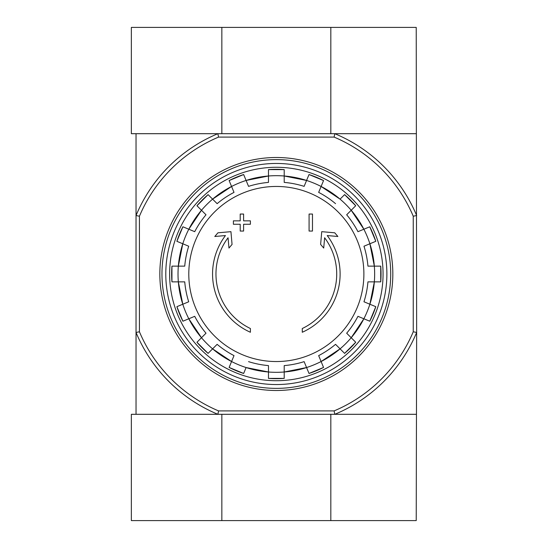 <?xml version="1.0" encoding="UTF-8"?>
<svg xmlns="http://www.w3.org/2000/svg" width="548" height="548" viewBox="0 0 548 548"><rect width="100%" height="100%" fill="white"/><g stroke="black" fill="none" stroke-linecap="round" stroke-linejoin="round"><path stroke-width="0.82" d="M250.402 332.266A63.773 63.773 0 0 1 225.447 235.558L214.795 236.489L217.946 232.804L230.941 231.667L232.057 244.435L228.961 248.059L228.057 237.75A60.376 60.376 0 0 0 250.402 328.519L250.402 332.266M302.277 328.519L302.277 332.266A63.773 63.773 0 0 0 327.225 235.558L337.883 236.489L334.732 232.804L321.738 231.667L320.621 244.435L323.717 248.059L324.622 237.75A60.376 60.376 0 0 1 302.277 328.519M309.079 231.057L312.476 231.057L312.476 214.049L309.079 214.049L309.079 231.057M240.202 224.255L240.202 231.057L243.6 231.057L243.6 224.255L250.402 224.255L250.402 220.851L243.6 220.851L243.6 214.049L240.202 214.049L240.202 220.851L233.393 220.851L233.393 224.255L240.202 224.255M276.336 186.45A87.55 87.55 0 0 1 352.159 317.772A87.55 87.55 0 0 1 200.52 317.772A87.55 87.55 0 0 1 276.336 186.45M182.785 243.764L188.704 246.216A91.941 91.941 0 0 0 184.738 266.136L178.34 266.136A98.311 98.311 0 0 1 182.792 243.764L176.881 241.319A104.689 104.689 0 0 1 182.902 226.783L188.807 229.228A98.311 98.311 0 0 1 201.479 210.268L206.007 214.789A91.941 91.941 0 0 0 194.718 231.681L188.807 229.228A98.318 98.318 0 0 0 182.785 243.764L178.34 266.136L171.942 266.136A104.689 104.689 0 0 0 171.942 281.864L171.942 266.136M178.34 266.136A98.318 98.318 0 0 0 178.34 281.864L184.738 281.864A91.941 91.941 0 0 0 188.704 301.784L182.785 304.236A98.311 98.311 0 0 1 178.34 281.864L171.942 281.864M188.807 318.772L194.718 316.319A91.941 91.941 0 0 0 206.007 333.211L201.479 337.732A98.311 98.311 0 0 1 188.807 318.772L182.902 321.217A104.689 104.689 0 0 1 176.881 306.681L182.785 304.236A98.318 98.318 0 0 0 188.807 318.772L201.479 337.732L196.958 342.26L208.082 353.385A104.689 104.689 0 0 1 196.958 342.26M201.479 337.732A98.318 98.318 0 0 0 212.603 348.857L217.131 344.336A91.941 91.941 0 0 0 234.017 355.618L231.571 361.529A98.311 98.311 0 0 1 212.603 348.857L208.082 353.378M246.1 367.55L243.655 373.462A104.689 104.689 0 0 1 229.119 367.441L231.571 361.529A98.318 98.318 0 0 0 268.472 371.996L246.1 367.55M248.552 361.639A91.941 91.941 0 0 0 268.472 365.598L268.472 378.394L284.207 378.394A104.689 104.689 0 0 1 268.472 378.394M268.472 372.003A98.318 98.318 0 0 0 284.207 372.003L284.207 365.598A91.941 91.941 0 0 0 304.126 361.639L306.572 367.55A98.311 98.311 0 0 1 284.207 371.996L284.207 378.394M321.107 361.529L318.662 355.618A91.941 91.941 0 0 0 335.547 344.336L340.075 348.857A98.311 98.311 0 0 1 321.107 361.529L323.553 367.441A104.689 104.689 0 0 1 309.024 373.462L306.572 367.55A98.318 98.318 0 0 0 321.107 361.529L340.075 348.857L344.596 353.378L355.721 342.26A104.689 104.689 0 0 1 344.596 353.378M340.075 348.857A98.318 98.318 0 0 0 351.2 337.732L346.672 333.211A91.941 91.941 0 0 0 357.954 316.319L363.865 318.772A98.311 98.311 0 0 1 351.2 337.732L355.721 342.26M369.886 304.236L363.975 301.784A91.941 91.941 0 0 0 367.941 281.864L374.339 281.864A98.311 98.311 0 0 1 369.886 304.236L375.798 306.681A104.689 104.689 0 0 1 369.777 321.217L363.865 318.772A98.318 98.318 0 0 0 369.886 304.236L374.339 281.864L380.737 281.864L380.737 266.136A104.689 104.689 0 0 1 380.737 281.864M374.339 281.864A98.318 98.318 0 0 0 374.339 266.136L367.941 266.136A91.941 91.941 0 0 0 363.975 246.216L369.886 243.764A98.311 98.311 0 0 1 374.339 266.136L380.737 266.136M363.865 229.228L357.954 231.681A91.941 91.941 0 0 0 346.672 214.789L351.2 210.268A98.311 98.311 0 0 1 363.865 229.228L369.777 226.783A104.689 104.689 0 0 1 375.798 241.319L369.886 243.764A98.318 98.318 0 0 0 363.865 229.228L351.2 210.268L355.721 205.74L344.596 194.615A104.689 104.689 0 0 1 355.721 205.74M335.547 203.664A91.941 91.941 0 0 0 318.662 192.382L321.107 186.471A98.311 98.311 0 0 1 340.075 199.143L344.596 194.622M306.572 180.45L304.126 186.361A91.941 91.941 0 0 0 284.207 182.402L284.207 175.997A98.311 98.311 0 0 1 306.572 180.45L309.024 174.538A104.689 104.689 0 0 1 323.553 180.559L321.107 186.471A98.318 98.318 0 0 0 306.572 180.45L284.207 175.997L284.207 169.606L268.472 169.606A104.689 104.689 0 0 1 284.207 169.606M284.207 175.997A98.318 98.318 0 0 0 268.472 175.997L268.472 182.402A91.941 91.941 0 0 0 248.552 186.361L246.1 180.45A98.311 98.311 0 0 1 268.472 176.004L268.472 169.606M231.571 186.471L234.017 192.382A91.941 91.941 0 0 0 217.131 203.664L212.603 199.143A98.311 98.311 0 0 1 231.571 186.471L229.119 180.559A104.689 104.689 0 0 1 243.655 174.538L246.1 180.45A98.318 98.318 0 0 0 231.571 186.471L212.603 199.143L208.082 194.622L196.958 205.74A104.689 104.689 0 0 1 208.082 194.622M212.603 199.143A98.318 98.318 0 0 0 201.479 210.268L196.958 205.74M330.828 133.691L330.828 27.4L416.22 27.4L416.644 332.458A152.002 152.002 0 0 1 334.801 414.309L334.116 410.904L218.563 410.904L217.878 414.309A152.002 152.002 0 0 1 136.034 332.458L136.034 414.309M416.22 414.309L131.356 414.309L131.356 520.6L416.22 520.6L416.644 332.458L413.247 331.78A148.597 148.597 0 0 1 334.116 410.904M416.22 133.691L217.878 133.691L218.563 137.096L334.116 137.096L334.801 133.691A152.002 152.002 0 0 1 416.644 215.542L413.247 216.22L413.247 331.78M218.563 137.096A148.597 148.597 0 0 0 139.432 216.22L139.432 331.78A148.597 148.597 0 0 0 218.563 410.904M334.116 137.096A148.597 148.597 0 0 1 413.247 216.22M136.034 133.691L136.034 332.458L139.432 331.78M139.432 216.22L136.034 215.542A152.002 152.002 0 0 1 217.878 133.691L131.356 133.691L131.356 27.4L330.828 27.4M165.791 274A110.545 110.545 0 0 1 331.609 178.264A110.545 110.545 0 0 1 331.609 369.736A110.545 110.545 0 0 1 165.791 274M169.62 274A106.716 106.716 0 0 1 329.697 181.58A106.716 106.716 0 0 1 329.697 366.42A106.716 106.716 0 0 1 169.62 274M221.851 133.691L221.851 27.4M221.851 414.309L221.851 520.6M330.828 414.309L330.828 520.6M161.968 274A114.374 114.374 0 0 1 333.526 174.949A114.374 114.374 0 0 1 333.526 373.051A114.374 114.374 0 0 1 161.968 274M159.838 274A116.498 116.498 0 0 1 334.588 173.113A116.498 116.498 0 0 1 334.588 374.887A116.498 116.498 0 0 1 159.838 274M321.107 186.471L340.075 199.143A98.318 98.318 0 0 1 351.2 210.268M284.207 372.003L306.572 367.55M351.2 337.732L363.865 318.772M374.339 266.136L369.886 243.764M268.472 175.997L246.1 180.45M201.479 210.268L188.807 229.228M178.34 281.864L182.785 304.236M212.603 348.857L231.571 361.529M369.777 226.783L375.798 241.319M323.56 180.559L309.024 174.538M243.655 174.538L229.119 180.559M182.902 226.783L176.881 241.319M176.881 306.681L182.902 321.217M229.119 367.441L243.655 373.462M309.024 373.462L323.56 367.441M369.777 321.217L375.798 306.681"/></g></svg>
